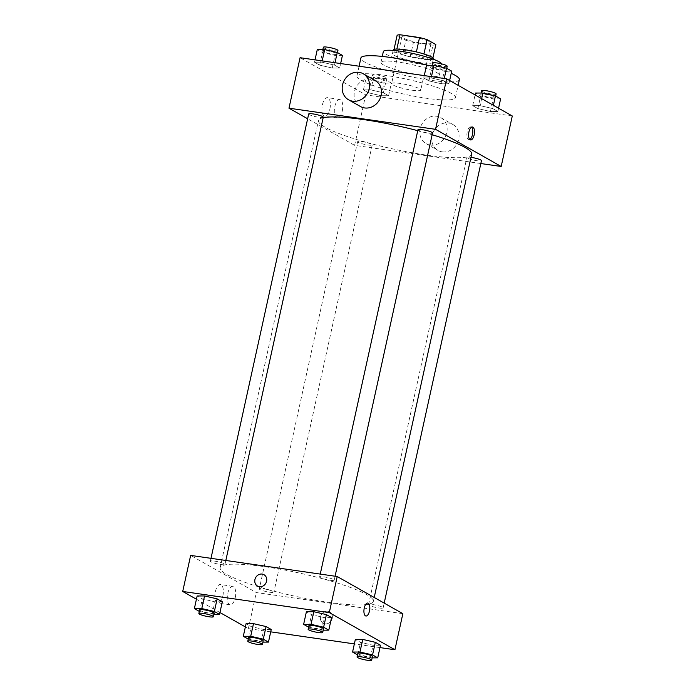<?xml version="1.0" encoding="UTF-8"?>
<svg xmlns="http://www.w3.org/2000/svg" width="695" height="695" viewBox="0 0 695 695"><rect width="100%" height="100%" fill="white"/><g stroke="black" fill="none" stroke-linecap="round" stroke-linejoin="round"><path stroke-width="0.52" stroke-dasharray="3.48 2.61" d="M412.144 90.22A14.942 2.241 -167.6 0 0 420.77 90.055A14.942 2.241 -167.6 0 0 406.662 84.651A14.942 2.241 -167.6 0 0 391.589 83.635A14.942 2.241 -167.6 0 0 412.144 90.22M422.456 43.333A14.942 2.241 -167.6 0 0 431.074 43.168A14.942 2.241 -167.6 0 0 416.965 37.765A14.942 2.241 -167.6 0 0 401.892 36.748A14.942 2.241 -167.6 0 0 422.456 43.333M423.941 53.984L423.924 54.071A20.068 3.015 -167.6 0 0 416.375 51.995L396.828 49.18A20.068 3.015 -167.6 0 0 393.943 49.745L402.7 54.705L405.871 40.275L397.123 35.323M402.7 54.705A20.068 3.015 -167.6 0 0 410.25 56.773L429.797 59.596L432.976 45.166A20.068 3.015 -167.6 0 0 435.852 44.602M432.976 45.166L413.429 42.352A20.068 3.015 -167.6 0 1 405.871 40.275M423.924 54.071L432.681 59.023L432.924 57.92M410.25 56.773L413.429 42.352M429.797 59.596A20.068 3.015 -167.6 0 0 432.681 59.023M433.376 58.797A20.546 3.084 12.4 0 1 412.648 57.398A20.546 3.084 12.4 0 1 393.248 49.971M430.839 60.63A20.546 3.084 -167.6 0 0 408.651 54.062A20.546 3.084 -167.6 0 0 392.458 53.584A20.546 3.084 -167.6 0 0 420.727 62.637A20.546 3.084 -167.6 0 0 432.585 62.402A20.546 3.084 -167.6 0 0 430.839 60.63M441.638 63.897A29.876 4.491 12.4 0 1 441.707 64.409A29.876 4.491 12.4 0 1 411.553 62.376A29.876 4.491 12.4 0 1 383.336 51.578M436.79 72.654A29.876 4.491 12.4 0 1 439.327 75.225A29.876 4.491 12.4 0 1 409.181 73.201A29.876 4.491 12.4 0 1 380.956 62.394A29.876 4.491 12.4 0 1 404.516 63.097A29.876 4.491 12.4 0 1 436.79 72.654M459.386 79.638A50.422 7.576 12.4 0 1 408.512 76.215A50.422 7.576 12.4 0 1 360.896 57.98M427.729 65.339A50.422 7.576 12.4 0 1 451.211 73.34M451.151 93.33A50.422 7.576 -167.6 0 0 396.68 77.197A50.422 7.576 -167.6 0 0 356.935 76.016A50.422 7.576 -167.6 0 0 426.313 98.247A50.422 7.576 -167.6 0 0 455.425 97.674A50.422 7.576 -167.6 0 0 451.151 93.33M431.178 77.944L443.749 80.855L448.918 83.774L441.507 83.8L428.937 80.898L423.768 77.97L431.178 77.944L443.749 80.855L448.918 83.774L441.507 83.8L428.937 80.898L423.768 77.97L431.178 77.944L431.465 76.641M321.915 62.194L334.495 65.095L339.655 68.023L332.253 68.04L319.674 65.139L314.505 62.211L321.915 62.194L334.495 65.095L339.655 68.023L332.253 68.04L319.674 65.139L314.505 62.211L321.915 62.194L322.202 60.891M512.284 115.987L365.709 94.85L300.075 57.702M480.106 105.649L492.685 108.55L497.855 111.469L490.444 111.495L477.865 108.594L472.696 105.666L480.106 105.649L492.685 108.55L497.855 111.469L490.444 111.495L477.865 108.594L472.696 105.666L480.106 105.649L481.644 98.647M370.843 89.89L383.423 92.791L388.592 95.719L381.181 95.736L368.602 92.835L363.433 89.916L370.843 89.89L383.423 92.791L388.592 95.719L381.181 95.736L368.602 92.835L363.433 89.916L370.843 89.89L373.623 77.267L386.194 80.168L391.363 83.096L383.953 83.122L371.382 80.212L366.213 77.293L373.623 77.267M323.166 117.724A78.439 11.789 -167.6 0 0 318.466 120.496A78.439 11.789 -167.6 0 0 426.409 155.072A78.439 11.789 -167.6 0 0 471.679 154.177M432.151 134.734A78.439 11.789 -167.6 0 0 417.747 130.677M480.836 163.542L354.615 145.342L307.642 118.758M308.684 114.006A7.471 1.121 -167.6 0 0 318.962 117.299A7.471 1.121 -167.6 0 0 323.279 117.212M417.947 129.757A7.471 1.121 -167.6 0 0 428.224 133.049A7.471 1.121 -167.6 0 0 432.533 132.971M470.984 157.339A7.471 1.121 -167.6 0 0 466.875 157.461A7.471 1.121 -167.6 0 0 477.152 160.754A7.471 1.121 -167.6 0 0 481.47 160.667M361.93 141.615A7.471 1.121 12.4 0 1 372.207 144.908A7.471 1.121 12.4 0 1 364.666 144.404A7.471 1.121 12.4 0 1 357.612 141.702A7.471 1.121 12.4 0 1 361.93 141.615M354.615 145.342L365.709 94.85M329.89 109.054A9.365 4.066 98.2 0 0 327.493 97.656A9.365 4.066 98.2 0 0 322.132 106.352A9.365 4.066 98.2 0 0 324.817 116.204A9.365 4.066 98.2 0 0 329.89 109.054M360.444 106.517A14.942 13.274 119.5 0 1 355.197 89.221A14.942 13.274 119.5 0 1 370.982 79.082A14.942 13.274 119.5 0 1 375.17 80.507M430.274 145.09A14.942 13.274 -60.5 0 0 446.06 134.96A14.942 13.274 -60.5 0 0 440.804 117.663A14.942 13.274 -60.5 0 0 421.891 124.127A14.942 13.274 -60.5 0 0 426.087 143.665A14.942 13.274 -60.5 0 0 430.274 145.09M442.211 151.849A14.942 13.274 -60.5 0 0 457.996 141.71A14.942 13.274 -60.5 0 0 452.74 124.422A14.942 13.274 -60.5 0 0 433.828 130.886A14.942 13.274 -60.5 0 0 438.024 150.424A14.942 13.274 -60.5 0 0 442.211 151.849M342.288 110.835A9.365 4.066 98.2 0 0 339.881 99.446A9.365 4.066 98.2 0 0 334.521 108.142A9.365 4.066 98.2 0 0 337.205 117.994A9.365 4.066 98.2 0 0 342.288 110.835M469.803 139.53A6.533 2.832 -81.8 0 1 468.925 139.704A6.533 2.832 -81.8 0 1 467.049 132.832A6.533 2.832 -81.8 0 1 470.784 126.768A6.533 2.832 -81.8 0 1 471.584 127.185M328.083 602.278A78.439 11.789 -167.6 0 0 373.354 601.384A78.439 11.789 -167.6 0 0 299.284 573.028A78.439 11.789 -167.6 0 0 220.141 567.702A78.439 11.789 -167.6 0 0 328.083 602.278M263.605 588.821A7.471 1.121 12.4 0 1 273.882 592.114A7.471 1.121 12.4 0 1 266.35 591.61A7.471 1.121 12.4 0 1 259.287 588.908A7.471 1.121 12.4 0 1 263.605 588.821M329.899 580.255A7.471 1.121 -167.6 0 0 334.208 580.177A7.471 1.121 -167.6 0 0 327.154 577.476A7.471 1.121 -167.6 0 0 319.622 576.963A7.471 1.121 -167.6 0 0 329.899 580.255M378.836 607.96A7.471 1.121 -167.6 0 0 383.145 607.873A7.471 1.121 -167.6 0 0 376.091 605.171A7.471 1.121 -167.6 0 0 368.55 604.659A7.471 1.121 -167.6 0 0 378.836 607.96M220.636 564.505A7.471 1.121 -167.6 0 0 224.954 564.418A7.471 1.121 -167.6 0 0 217.9 561.716A7.471 1.121 -167.6 0 0 210.359 561.212A7.471 1.121 -167.6 0 0 220.636 564.505M402.857 613.685L256.29 592.548L190.647 555.401M222.304 601.783L214.894 601.809L202.315 598.899L197.145 595.98L202.315 598.899L214.894 601.809L222.304 601.783M380.495 645.238L373.085 645.255L360.505 642.354L355.345 639.426L360.505 642.354L373.085 645.255L380.495 645.238M270.72 631.842L248.358 628.619L245.37 626.925M219.941 612.53L196.433 599.229M379.974 647.592L354.354 643.9M331.567 617.534L324.157 617.56L311.577 614.658L306.408 611.73L311.577 614.658L324.157 617.56L331.567 617.534M271.232 629.479L263.822 629.505L251.251 626.603L246.082 623.676L251.251 626.603L263.822 629.505L271.232 629.479M248.358 628.619L256.29 592.548M222.852 595.928A9.365 4.066 98.2 0 0 220.445 584.538A9.365 4.066 98.2 0 0 215.085 593.226A9.365 4.066 98.2 0 0 217.77 603.078A9.365 4.066 98.2 0 0 222.852 595.928M325.008 623.858A6.533 5.803 -60.5 0 0 331.915 619.419A6.533 5.803 -60.5 0 0 329.621 611.852A6.533 5.803 -60.5 0 0 321.342 614.684A6.533 5.803 -60.5 0 0 323.184 623.233A6.533 5.803 -60.5 0 0 325.008 623.858A6.533 5.803 -60.5 0 0 331.915 619.419A6.533 5.803 -60.5 0 0 329.621 611.852A6.533 5.803 -60.5 0 0 321.342 614.684A6.533 5.803 -60.5 0 0 323.175 623.233A6.533 5.803 -60.5 0 0 325.008 623.858M263.978 574.704L263.978 574.704A6.533 5.803 119.5 0 1 265.811 583.253A6.533 5.803 119.5 0 1 257.541 586.076L257.541 586.076M235.24 597.717A9.365 4.066 98.2 0 0 232.834 586.328A9.365 4.066 98.2 0 0 227.473 595.016A9.365 4.066 98.2 0 0 230.158 604.867A9.365 4.066 98.2 0 0 235.24 597.717M365.926 616.005L365.926 616.005A6.533 2.832 -81.8 0 1 364.058 609.133A6.533 2.832 -81.8 0 1 367.794 603.06L367.794 603.06M262.892 642.119L248.254 639.096M248.584 637.593A7.471 1.121 -167.6 0 0 258.87 640.886A7.471 1.121 -167.6 0 0 263.179 640.807M261.051 642.128L263.822 629.505M248.471 639.218L251.251 626.603M213.956 614.423L199.326 611.4M199.656 609.897A7.471 1.121 -167.6 0 0 209.933 613.19A7.471 1.121 -167.6 0 0 214.251 613.103M212.123 614.432L214.894 601.809M199.543 611.522L202.315 598.899M372.146 657.878L357.517 654.855M357.847 653.352A7.471 1.121 -167.6 0 0 368.124 656.645A7.471 1.121 -167.6 0 0 372.442 656.558M370.313 657.878L373.085 645.255M357.734 654.977L360.505 642.354M323.218 630.174L308.589 627.159M308.919 625.656A7.471 1.121 -167.6 0 0 319.196 628.949A7.471 1.121 -167.6 0 0 323.505 628.862M321.377 630.183L324.157 617.56M308.806 627.281L311.577 614.658M381.772 81.88A7.471 1.121 -167.6 0 0 386.081 81.793A7.471 1.121 -167.6 0 0 379.027 79.1A7.471 1.121 -167.6 0 0 371.495 78.587A7.471 1.121 -167.6 0 0 381.772 81.88M383.423 92.791L386.194 80.168M388.592 95.719L391.363 83.096M381.181 95.736L383.953 83.122M368.602 92.835L371.382 80.212M363.433 89.916L366.213 77.293M382.563 78.274A7.471 1.121 -167.6 0 0 386.88 78.188A7.471 1.121 -167.6 0 0 379.826 75.486A7.471 1.121 -167.6 0 0 372.285 74.982A7.471 1.121 -167.6 0 0 382.563 78.274M342.435 55.4L335.025 55.418L322.445 52.516L317.276 49.588M332.844 54.184A7.471 1.121 -167.6 0 0 337.153 54.097A7.471 1.121 -167.6 0 0 330.099 51.395A7.471 1.121 -167.6 0 0 322.558 50.891A7.471 1.121 -167.6 0 0 332.844 54.184M334.495 65.095L335.007 62.732M339.655 68.023L340.646 63.549M332.253 68.04L335.025 55.418M319.674 65.139L322.445 52.516M314.505 62.211L315.026 59.857M323.357 47.286A7.471 1.121 -167.6 0 0 333.635 50.579A7.471 1.121 -167.6 0 0 337.944 50.492M500.626 98.846L493.215 98.872L480.636 95.971L475.476 93.043M491.035 97.639A7.471 1.121 -167.6 0 0 495.344 97.552A7.471 1.121 -167.6 0 0 488.29 94.85A7.471 1.121 -167.6 0 0 480.749 94.346A7.471 1.121 -167.6 0 0 491.035 97.639M492.685 108.55L493.398 105.301M497.855 111.469L498.567 108.22M490.444 111.495L493.215 98.872M477.865 108.594L480.636 95.971M472.696 105.666L475.059 94.92M481.548 90.732A7.471 1.121 -167.6 0 0 491.825 94.034A7.471 1.121 -167.6 0 0 496.134 93.947M451.698 71.151L444.287 71.177L431.708 68.275L426.539 65.347M442.098 69.934A7.471 1.121 -167.6 0 0 446.416 69.856A7.471 1.121 -167.6 0 0 439.362 67.154A7.471 1.121 -167.6 0 0 431.821 66.642A7.471 1.121 -167.6 0 0 442.098 69.934M443.749 80.855L444.27 78.492M448.918 83.774L449.63 80.524M441.507 83.8L444.287 71.177M428.937 80.898L431.708 68.275M423.768 77.97L424.28 75.607M432.611 63.037A7.471 1.121 -167.6 0 0 442.897 66.329A7.471 1.121 -167.6 0 0 447.206 66.251M401.892 36.748L391.589 83.635M431.074 43.168L420.77 90.055M432.585 62.402L433.289 59.223M392.458 53.584L393.161 50.396M439.327 75.225L441.707 64.409M380.956 62.394L382.267 56.434M455.425 97.674L458.135 85.337M356.935 76.016L359.089 66.207M426.087 143.665L438.024 150.424M440.804 117.663L452.74 124.422M339.881 99.446L327.493 97.656M337.205 117.994L324.817 116.204M468.925 139.704L470.602 139.947M470.784 126.768L472.47 127.003M373.354 601.384L374.214 597.474M220.141 567.702L318.466 120.496M357.612 141.702L259.287 588.908M372.207 144.908L273.882 592.114M334.208 580.177L335.077 576.225M319.622 576.963L320.256 574.087M383.145 607.873L384.187 603.121M368.55 604.659L466.875 157.461M224.954 564.418L225.823 560.465M210.359 561.212L210.993 558.328M232.834 586.328L220.445 584.538M230.158 604.867L217.77 603.078M386.081 81.793L386.88 78.188M371.495 78.587L372.285 74.982M337.153 54.097L337.483 52.594M322.558 50.891L322.854 49.571M495.344 97.552L495.674 96.049M480.749 94.346L481.044 93.026M446.416 69.856L446.746 68.353M431.821 66.642L432.108 65.33"/><path stroke-width="1.04" d="M396.854 49.041L399.999 34.75A20.068 3.015 -167.6 0 0 397.123 35.323L394.03 49.371M399.999 34.75L419.545 37.565A20.068 3.015 -167.6 0 1 427.095 39.641L435.852 44.602L432.924 57.92M423.941 53.984L427.095 39.641M393.161 50.396L393.248 49.971A20.546 3.084 12.4 0 1 409.442 50.457A20.546 3.084 12.4 0 1 431.638 57.025A20.546 3.084 12.4 0 1 433.376 58.797L433.289 59.223M416.392 51.925L419.545 37.565M382.267 56.434L383.336 51.578A29.876 4.491 12.4 0 1 406.888 52.273A29.876 4.491 12.4 0 1 439.171 61.838A29.876 4.491 12.4 0 1 441.638 63.897M451.211 73.34A50.422 7.576 12.4 0 1 455.112 75.295A50.422 7.576 12.4 0 1 459.386 79.638L458.135 85.337M359.089 66.207L360.896 57.98A50.422 7.576 12.4 0 1 427.729 65.339M307.642 118.758L288.972 108.194L300.075 57.702L446.642 78.83L512.284 115.987L501.182 166.479L480.836 163.542M288.972 108.194L435.539 129.322L446.642 78.83M435.539 129.322L501.182 166.479M474.146 134.952A6.533 2.832 -81.8 0 1 470.602 139.947A6.533 2.832 -81.8 0 1 468.725 133.075A6.533 2.832 -81.8 0 1 472.47 127.003A6.533 2.832 -81.8 0 1 474.146 134.952M374.214 597.474L471.679 154.177A78.439 11.789 -167.6 0 0 432.151 134.734M417.747 130.677A78.439 11.789 -167.6 0 0 323.166 117.724M225.823 560.465L323.279 117.212A7.471 1.121 -167.6 0 0 316.225 114.51A7.471 1.121 -167.6 0 0 308.684 114.006L210.993 558.328M335.077 576.225L432.533 132.971A7.471 1.121 -167.6 0 0 425.479 130.269A7.471 1.121 -167.6 0 0 417.947 129.757L320.256 574.087M384.187 603.121L481.47 160.667A7.471 1.121 -167.6 0 0 470.984 157.339M363.233 73.757L375.17 80.507A14.942 13.274 119.5 0 1 379.357 100.054A14.942 13.274 119.5 0 1 360.444 106.517L348.516 99.759A14.942 13.274 119.5 0 1 343.261 82.47A14.942 13.274 119.5 0 1 359.046 72.332A14.942 13.274 119.5 0 1 363.233 73.757A14.942 13.274 119.5 0 1 367.42 93.295A14.942 13.274 119.5 0 1 348.516 99.759M471.584 127.185A6.533 2.832 -81.8 0 1 472.461 134.708A6.533 2.832 -81.8 0 1 469.803 139.53M196.433 599.229L182.715 591.462L190.647 555.401L337.214 576.529L402.857 613.685L394.925 649.747L379.974 647.592M182.715 591.462L329.291 612.599L337.214 576.529M329.291 612.599L394.925 649.747M367.794 603.06A6.533 2.832 -81.8 0 1 369.471 611.009A6.533 2.832 -81.8 0 1 365.935 616.005A6.533 2.832 -81.8 0 1 364.058 609.133A6.533 2.832 -81.8 0 1 367.794 603.06A6.533 2.832 -81.8 0 1 369.479 611.009A6.533 2.832 -81.8 0 1 365.926 616.005M199.326 611.4L194.374 608.603L197.145 595.98L204.556 595.954L217.135 598.855L222.304 601.783L217.135 598.855L204.556 595.954L201.785 608.577L214.364 611.478L219.524 614.406L213.956 614.423M357.517 654.855L352.565 652.049L355.345 639.426L362.747 639.409L375.326 642.31L380.495 645.238L375.326 642.31L362.747 639.409L359.975 652.032L372.555 654.933L377.724 657.861L372.146 657.878M245.37 626.925L219.941 612.53M354.354 643.9L270.72 631.842M308.589 627.159L303.637 624.353L306.408 611.73L313.819 611.713L326.398 614.615L331.567 617.534L326.398 614.615L313.819 611.713L311.047 624.336L323.618 627.238L328.787 630.157L323.218 630.174M248.254 639.096L243.302 636.299L246.082 623.676L253.493 623.65L266.063 626.56L271.232 629.479L266.063 626.56L253.493 623.65L250.713 636.273L263.292 639.183L268.461 642.102L262.892 642.119M257.541 586.076A6.533 5.803 119.5 0 1 255.247 578.509A6.533 5.803 119.5 0 1 262.145 574.079A6.533 5.803 119.5 0 1 263.978 574.704A6.533 5.803 119.5 0 1 265.811 583.253A6.533 5.803 119.5 0 1 257.541 586.076A6.533 5.803 119.5 0 1 255.239 578.509A6.533 5.803 119.5 0 1 262.145 574.079A6.533 5.803 119.5 0 1 263.978 574.704M243.302 636.299L250.713 636.273M262.389 644.413L263.179 640.807A7.471 1.121 -167.6 0 0 256.125 638.106A7.471 1.121 -167.6 0 0 248.584 637.593L247.794 641.198A7.471 1.121 -167.6 0 0 258.071 644.5A7.471 1.121 -167.6 0 0 262.389 644.413A7.471 1.121 -167.6 0 0 255.334 641.711A7.471 1.121 -167.6 0 0 247.794 641.198M263.292 639.183L266.063 626.56M268.461 642.102L271.232 629.479M246.082 623.676L253.493 623.65M194.374 608.603L201.785 608.577M213.452 616.717L214.251 613.103A7.471 1.121 -167.6 0 0 207.188 610.41A7.471 1.121 -167.6 0 0 199.656 609.897L198.866 613.503A7.471 1.121 -167.6 0 0 209.143 616.795A7.471 1.121 -167.6 0 0 213.452 616.717A7.471 1.121 -167.6 0 0 206.398 614.015A7.471 1.121 -167.6 0 0 198.866 613.503M214.364 611.478L217.135 598.855M219.524 614.406L222.304 601.783M197.145 595.98L204.556 595.954M352.565 652.049L359.975 652.032M371.643 660.163L372.442 656.558A7.471 1.121 -167.6 0 0 365.388 653.856A7.471 1.121 -167.6 0 0 357.847 653.352L357.056 656.957A7.471 1.121 -167.6 0 0 367.334 660.25A7.471 1.121 -167.6 0 0 371.643 660.163A7.471 1.121 -167.6 0 0 364.588 657.461A7.471 1.121 -167.6 0 0 357.056 656.957M372.555 654.933L375.326 642.31M377.724 657.861L380.495 645.238M355.345 639.426L362.747 639.409M303.637 624.353L311.047 624.336M322.715 632.467L323.505 628.862A7.471 1.121 -167.6 0 0 316.451 626.16A7.471 1.121 -167.6 0 0 308.919 625.656L308.12 629.262A7.471 1.121 -167.6 0 0 318.406 632.554A7.471 1.121 -167.6 0 0 322.715 632.467A7.471 1.121 -167.6 0 0 315.66 629.766A7.471 1.121 -167.6 0 0 308.12 629.262M323.618 627.238L326.398 614.615M328.787 630.157L331.567 617.534M306.408 611.73L313.819 611.713M315.026 59.857L317.276 49.588L324.687 49.571L337.266 52.472L342.435 55.4L340.646 63.549M322.202 60.891L324.687 49.571M335.007 62.732L337.266 52.472M337.483 52.594L337.944 50.492A7.471 1.121 -167.6 0 0 330.889 47.79A7.471 1.121 -167.6 0 0 323.357 47.286L322.854 49.571M475.059 94.92L475.476 93.043L482.877 93.026L495.457 95.927L500.626 98.846L498.567 108.22M481.644 98.647L482.877 93.026M493.398 105.301L495.457 95.927M495.674 96.049L496.134 93.947A7.471 1.121 -167.6 0 0 489.08 91.245A7.471 1.121 -167.6 0 0 481.548 90.732L481.044 93.026M424.28 75.607L426.539 65.347L433.949 65.321L446.529 68.232L451.698 71.151L449.63 80.524M431.465 76.641L433.949 65.321M444.27 78.492L446.529 68.232M446.746 68.353L447.206 66.251A7.471 1.121 -167.6 0 0 440.152 63.549A7.471 1.121 -167.6 0 0 432.611 63.037L432.108 65.33"/></g></svg>
